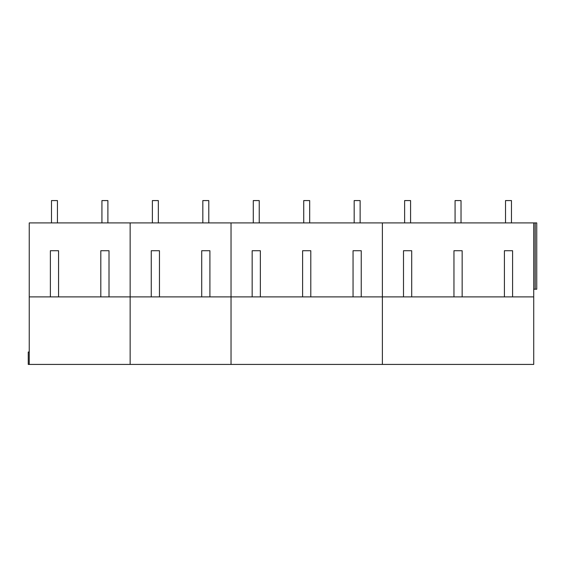 <?xml version="1.0" encoding="UTF-8"?>
<svg xmlns="http://www.w3.org/2000/svg" width="565" height="565" viewBox="0 0 565 565"><rect width="100%" height="100%" fill="white"/><g stroke="black" fill="none" stroke-linecap="round" stroke-linejoin="round"><path stroke-width="0.85" d="M51.486 222.914L51.486 200.575L57.446 200.575L57.446 222.914M101.933 222.914L101.933 200.575L107.894 200.575L107.894 222.914M152.381 222.914L152.381 200.575L158.341 200.575L158.341 222.914M202.828 222.914L202.828 200.575L208.789 200.575L208.789 222.914M253.282 222.914L253.282 200.575L259.236 200.575L259.236 222.914M303.73 222.914L303.73 200.575L309.684 200.575L309.684 222.914M354.177 222.914L354.177 200.575L360.131 200.575L360.131 222.914M404.625 222.914L404.625 200.575L410.578 200.575L410.578 222.914M455.072 222.914L455.072 200.575L461.026 200.575L461.026 222.914M505.52 222.914L505.52 200.575L511.473 200.575L511.473 222.914M29.246 296.893L50.37 296.893L50.37 250.719L58.562 250.719L58.562 296.893L100.817 296.893L100.817 250.719L109.01 250.719L109.01 296.893L130.141 296.893L130.141 364.425L29.246 364.425L29.246 222.914L536.75 222.914L536.75 289.202L536.75 222.914M533.72 296.893L533.72 364.425L382.378 364.425L382.378 296.893L382.378 364.425L231.036 364.425L231.036 296.893L231.036 364.425L130.141 364.425L130.141 222.914L130.141 296.893L151.265 296.893L151.265 250.719L159.457 250.719L159.457 296.893L201.712 296.893L201.712 250.719L209.905 250.719L209.905 296.893L231.036 296.893L231.036 222.914L231.036 296.893L252.16 296.893L252.16 250.719L260.352 250.719L260.352 296.893L302.607 296.893L302.607 250.719L310.799 250.719L310.799 296.893L353.054 296.893L353.054 250.719L361.247 250.719L361.247 296.893L382.378 296.893L382.378 222.914L382.378 296.893L403.502 296.893L403.502 250.719L411.701 250.719L411.701 296.893L453.956 296.893L453.956 250.719L462.149 250.719L462.149 296.893L504.404 296.893L504.404 250.719L512.596 250.719L512.596 296.893L533.72 296.893L533.72 222.914M109.01 296.893L100.817 296.893M58.562 296.893L50.37 296.893M29.246 364.425L28.25 364.425L28.25 352.016L29.246 352.016M209.905 296.893L201.712 296.893M159.457 296.893L151.265 296.893M353.054 296.893L361.247 296.893M302.607 296.893L310.799 296.893M252.16 296.893L260.352 296.893M504.404 296.893L512.596 296.893M453.956 296.893L462.149 296.893M403.502 296.893L411.701 296.893M533.72 289.202L536.75 289.202M535.09 289.202L535.09 222.914M535.189 289.202L535.189 222.914"/></g></svg>
